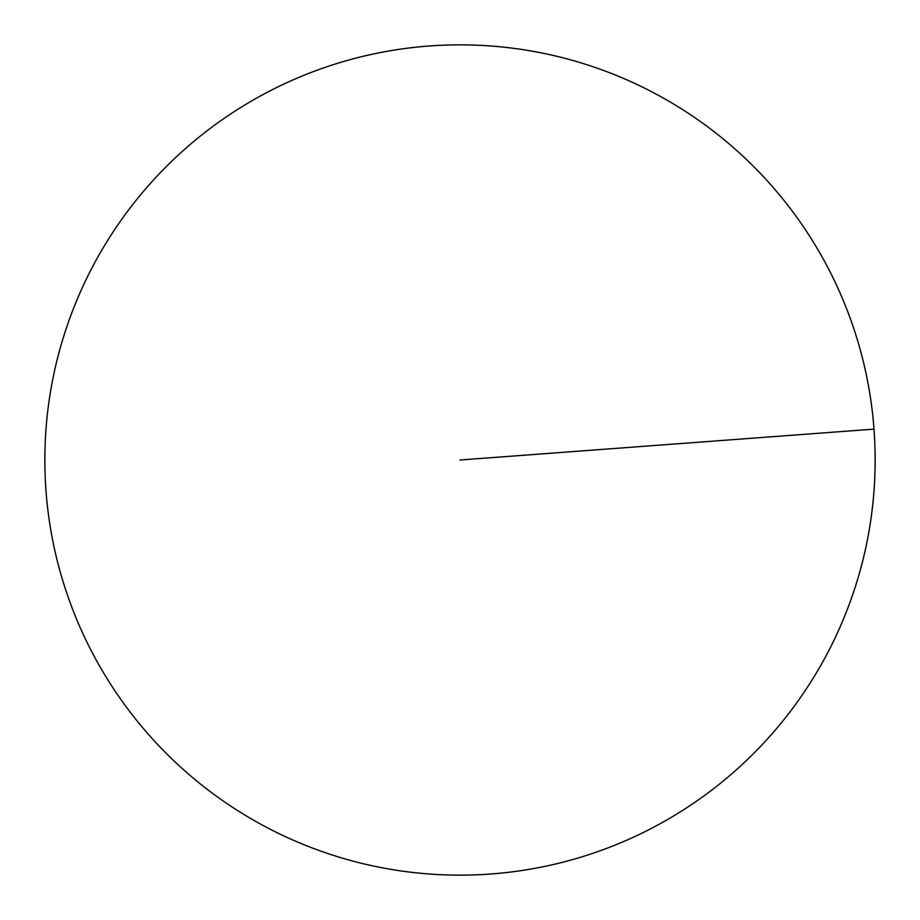 <?xml version="1.0" encoding="UTF-8"?>
<svg xmlns="http://www.w3.org/2000/svg" width="920" height="920" viewBox="0 0 920 920"><rect width="100%" height="100%" fill="white"/><g stroke="black" fill="none" stroke-linecap="round" stroke-linejoin="round"><path stroke-width="1.38" d="M46 490.877A415.15 415.15 0 0 0 490.877 874A415.15 415.15 0 0 0 874 429.122A415.15 415.15 0 0 0 429.122 46A415.15 415.15 0 0 0 46 490.877A415.15 415.15 0 0 0 490.877 874A415.15 415.15 0 0 0 874 429.122L460 460"/></g></svg>
